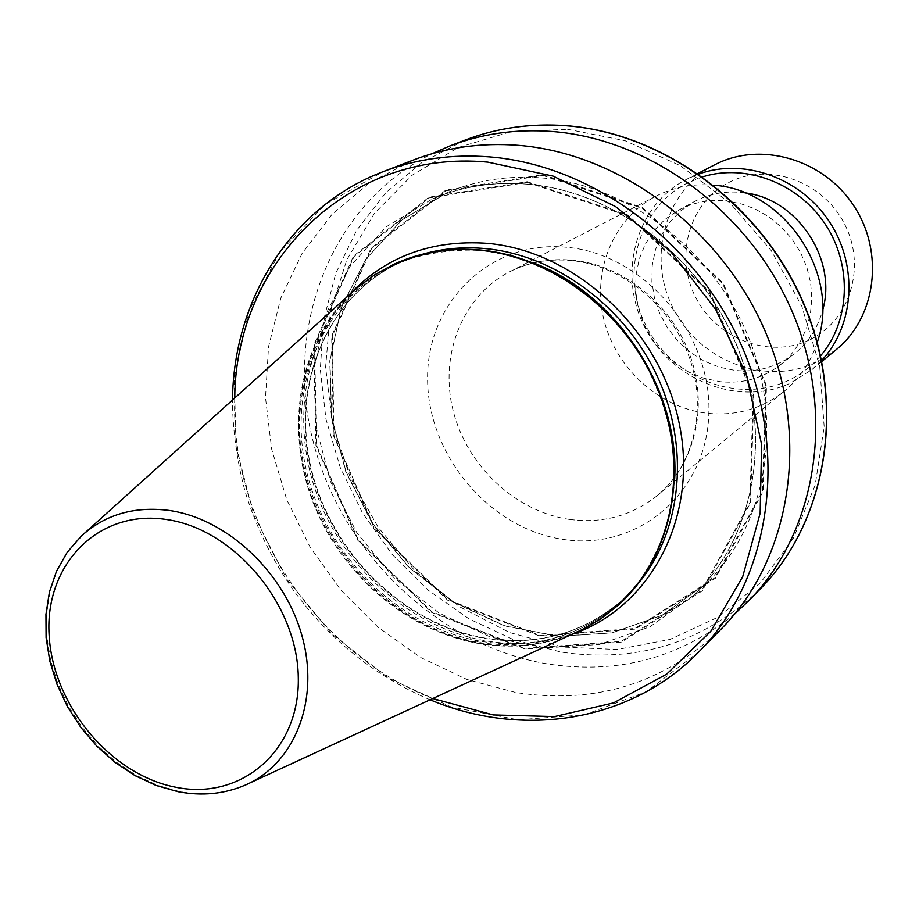 <?xml version="1.0" encoding="UTF-8"?>
<svg xmlns="http://www.w3.org/2000/svg" width="919" height="919" viewBox="0 0 919 919"><rect width="100%" height="100%" fill="white"/><g stroke="black" fill="none" stroke-linecap="round" stroke-linejoin="round"><path stroke-width="0.69" stroke-dasharray="4.59 3.45" d="M744.941 192.864L740.002 192.301C723.506 191.026 708.193 194.173 694.086 201.732L681.117 210.566L670.135 221.778L661.496 234.977L655.477 249.704L652.249 265.465L651.904 281.719L654.443 297.94L659.762 313.597L667.688 328.186L677.958 341.225L690.238 352.299L704.138 361.041L719.209 367.152L734.947 370.414C757.118 372.643 776.911 367.118 794.338 353.861C808.18 342.776 817.588 328.37 822.539 310.622M724.873 200.79L740.059 203.467L754.798 208.797L768.606 216.62L781.081 226.717L791.81 238.779L800.483 252.438L806.825 267.268L810.638 282.822L811.822 298.606L810.351 314.149L806.273 328.979L799.748 342.649L790.972 354.768L780.242 364.969C762.586 378.398 742.518 383.97 720.036 381.672L704.069 378.329L688.779 372.092L674.672 363.2L662.208 351.931L651.778 338.663L643.714 323.844L638.291 307.934L635.695 291.461L636.005 274.965L639.256 258.963L645.333 244.017L654.064 230.635L665.172 219.262L678.325 210.302C692.616 202.639 708.135 199.469 724.873 200.79M575.443 632.697C545.53 645.356 513.939 649.078 480.694 643.863C407.197 631.881 339.846 573.755 312.196 500.085C284.649 426.439 299.307 342.396 351.517 292.874M618.292 605.15C579.154 638.429 533.445 651.203 481.154 643.472C398.777 630.158 325.131 558.465 304.66 473.446C283.937 388.53 319.835 298.882 393.734 264.373M817.244 342.305C810.776 362.006 799.863 378.237 784.516 391C761.851 408.932 735.924 416.33 706.711 413.205C658.464 407.45 615.328 367.738 603.737 319.019C591.974 270.335 613.513 218.125 656.086 196.115C673.478 187.223 692.271 183.57 712.478 185.121L713.753 185.236M524.956 649.009L431.585 612.364L357.686 540.154L315.918 445.439L313.965 344.682L353.493 256.056L428.978 197.171L527.138 181.675L628.205 215.138L709.962 292.001L753.833 395.698L750.547 502.992L702.403 590.791L621.393 642.117L524.956 649.009M722.024 628.171C664.448 683.334 595.799 704.804 516.064 692.581L467.093 679.52L420.569 657.441L378.008 627.217L340.754 589.964L309.99 546.92L286.694 499.499L271.679 449.242L265.511 397.766L268.52 346.785L280.812 298.066L302.144 253.357L332 214.391L369.518 182.778L413.504 159.975M542.83 174.702L642.657 207.602L723.31 283.328L766.503 385.578L763.115 491.47L715.419 578.258L635.259 629.124L539.878 636.155L447.553 600.141L374.561 528.942L333.402 435.434L331.667 335.906L370.966 248.337L445.749 190.118L542.83 174.702M735.097 613.559C680.726 657.843 618.361 674.661 548.011 664.012C436.984 645.77 339.548 550.952 312.207 437.777C284.614 324.775 331.862 203.179 432.091 153.714M820.587 355.802C811.293 366.624 800.242 374.986 787.434 380.891C737.429 404.061 672.329 378.191 646.356 326.406C619.682 274.965 637.797 208.165 687.228 183.122L702.667 176.839M821.609 360.535L811.959 369.622L790.179 383.246C738.589 407.106 671.548 380.466 644.724 327.141C617.189 274.195 635.684 205.316 686.562 179.32L698.716 174.047M836.347 349.53L815.084 362.856C764.792 386.21 699.508 360.581 673.455 308.841C646.712 257.446 664.851 190.44 714.419 164.949M808.846 340.191C768.778 359.065 716.349 338.651 695.591 297.124C674.259 255.873 689.284 202.318 729.054 182.387C768.491 161.824 823.493 181.376 844.86 224.604C866.824 267.544 849.236 321.96 808.846 340.191M570.033 519.488C515.881 511.963 467.036 466.209 453.147 410.782C439.098 355.412 462.096 296.412 509.425 271.921C528.77 262.041 549.815 258.136 572.571 260.192C623.22 265.04 672.134 304.614 690.353 356.308C708.675 407.979 694.339 465.313 656.993 495.858C631.79 515.754 602.795 523.635 570.033 519.488M566.483 247.268C489.747 239.629 426.347 303.017 427.599 379.386C427.783 455.663 490.068 529.275 563.818 539.487C637.51 550.826 707.136 493.101 708.859 412.976C711.72 332.977 643.208 253.701 566.483 247.268M567.551 129.292L625.046 140.699L680.255 165.65L729.973 202.973L771.282 250.68L801.759 306.05L819.691 365.9L824.159 426.749L815.164 485.175L793.488 538.017L760.645 582.6L718.681 616.867L669.997 639.417L617.177 649.515L562.842 647.068L509.528 632.513L459.603 606.77L415.204 571.181L378.203 527.403L350.173 477.34L332.333 423.154L325.59 367.198L330.392 311.909L346.796 259.847L374.32 213.518L411.988 175.334L458.225 147.477L510.953 131.727L567.551 129.292M464.945 140.147L422.303 162.203L385.819 192.714L356.675 230.29L335.734 273.391L323.534 320.34L320.283 369.461L325.946 419.03L340.202 467.392L362.5 512.986L392.08 554.306L427.967 590.021L469.035 618.889L513.974 639.877L561.302 652.134C638.372 663.346 704.781 642.209 760.53 588.711M249.29 783.218L244.787 785.297C224.5 793.832 202.72 795.9 179.423 791.5L157.643 785.343L136.471 775.51L116.472 762.276L98.172 746.033L82.044 727.216L68.534 706.332L57.977 683.943L50.683 660.635L46.846 637.039L46.593 613.777L49.982 591.48L56.932 570.791L67.305 552.285L84.548 533.204M481.292 250.347C524.646 256.056 567.057 275.953 602.554 307.635C647.952 352.368 674.649 415.124 674.58 476.076C672.122 521.314 656.177 562.244 629.354 593.64C591.25 633.019 536.662 650.48 481.464 642.818C383.751 627.378 301.202 528.999 299.364 427.369C299.893 383.568 312.15 344.774 336.124 310.99C353.895 290.588 374.975 274.379 399.374 262.34C425.221 253.104 452.527 249.106 481.292 250.347M674.661 479.155C671.651 530.47 653.03 571.859 618.774 603.323C579.855 636.488 534.376 649.228 482.337 641.554C400.408 628.355 327.153 557.04 306.843 472.469C286.268 388.013 322.075 298.893 395.595 264.649C422.269 252.38 451.137 247.659 482.211 250.485L507.104 254.666L531.745 262.283M639.842 581.601L622.048 600.394C583.22 633.478 537.856 646.206 485.944 638.59C404.222 625.46 331.173 554.375 310.944 470.057C290.461 385.842 326.222 296.963 399.581 262.8L423.877 253.862M571.664 634.443C544.714 643.507 516.719 645.747 487.69 641.163C415.618 629.435 349.254 573.938 319.984 502.509C290.863 431.057 301.133 348.209 348.427 295.654M527.138 182.433L627.872 215.804L709.365 292.426L753.109 395.79L749.847 502.739L701.852 590.262L621.095 641.451L524.967 648.332L431.861 611.801L358.18 539.809L316.538 445.37L314.597 344.912L354.022 256.562L429.276 197.872L527.138 182.433M527.977 184.202C615.489 191.508 702.369 258.228 737.819 347.819C773.384 437.398 753.741 538.27 693.822 595.363L649.963 626.769L599.268 644.506L545.082 647.906L490.757 637.177L439.443 613.295L394.01 577.844L356.974 532.974L330.358 481.234L315.699 425.508L313.988 368.933L325.567 314.769L350.059 266.326L386.359 226.74L432.527 198.826C462.2 186.327 494.02 181.457 527.977 184.202M541.98 177.941C628.585 185.075 714.431 250.887 749.376 339.364C784.447 427.829 764.907 527.552 705.539 584.128L662.082 615.27L611.87 632.915L558.224 636.396L504.428 625.885L453.63 602.347L408.691 567.356L372.057 523.026L345.774 471.884L331.357 416.789L329.76 360.822L341.328 307.245L365.682 259.319L401.706 220.146L447.461 192.496C476.869 180.124 508.379 175.265 541.98 177.941M542.819 175.449L642.335 208.257L722.725 283.741L765.791 385.658L762.414 491.217L714.879 577.741L634.972 628.458L539.878 635.477L447.829 599.59L375.044 528.586L334.011 435.365L332.299 336.136L371.483 248.831L446.048 190.807L542.819 175.449M699.244 651.514L646.287 691.777L584.45 714.787L518.04 719.761L451.286 707.021L388.197 677.866L332.333 634.374L286.774 579.223L254.069 515.616L236.149 447.128L234.242 377.64L248.865 311.288L279.64 252.22L325.177 204.477L383.062 171.692M234.759 397.984C230.118 523.543 315.596 653.26 432.803 698.532M780.242 364.969L794.338 353.861M678.325 210.302L694.086 201.732M656.086 196.115L509.425 271.921C528.207 262.306 548.792 258.503 571.193 260.525C621.313 265.269 670.824 305.131 689.261 357.227C707.802 409.346 693.408 466.163 656.993 495.858L784.516 391M481.797 250.577C450.838 247.762 422.097 252.449 395.595 264.649L399.581 262.8C326.578 296.791 290.944 385.44 311.495 469.712C331.782 554.088 404.992 625.242 486.588 638.337C538.304 645.931 583.462 633.283 622.048 600.394L618.774 603.323C671.146 556.707 689.457 470.976 659.934 393.631C630.537 316.285 556.443 257.642 481.797 250.577M527.816 184.225C493.894 181.491 462.131 186.362 432.527 198.826L447.461 192.496L401.787 220.1L365.831 259.215L341.523 307.095L329.978 360.639L331.587 416.594L346.015 471.7L372.31 522.854L408.944 567.207L453.894 602.209L504.68 625.759L558.43 636.27L612.02 632.823L662.151 615.213L705.539 584.128L693.822 595.363C753.614 538.408 773.293 437.605 737.693 347.956C702.231 258.308 615.259 191.52 527.816 184.225M430.069 699.784C375.182 676.418 329.588 639.831 293.299 590.021C273.471 561.739 258.17 531.32 247.406 498.764C240.02 476.628 232.312 435.422 232.518 399.995M686.562 179.32L697.9 173.473M811.959 369.622L821.804 361.512"/><path stroke-width="1.38" d="M822.539 310.622C837.829 259.985 797.508 198.791 744.941 192.864M84.548 533.204L356.894 288.026L374.32 275.022L393.47 264.488C420.27 252.185 449.265 247.452 480.476 250.301C555.754 257.435 630.124 316.354 659.67 394.044C689.342 471.734 670.996 558.143 618.085 605.345L600.854 618.786L582.026 629.664L249.29 783.218M393.734 264.373L393.987 264.247C420.776 251.955 449.77 247.222 480.97 250.06C556.213 257.194 630.56 316.079 660.095 393.746C689.744 471.401 671.41 557.776 618.51 604.966L618.292 605.15M713.753 185.236C785.148 189.555 841.436 274.988 817.244 342.305M232.518 399.995C233.334 299.766 291.162 206.534 383.062 171.692L413.504 159.975C446.22 147.419 481.074 142.537 518.052 145.317C620.543 153.232 723.379 230.301 766.837 335.194C810.409 440.086 789.938 559.108 722.024 628.171L699.244 651.514C630.974 722.219 522.497 738.577 430.069 699.784M432.091 153.714L449.862 145.96C481.855 133.692 515.881 128.867 551.94 131.497C651.87 138.964 751.731 213.507 793.729 315.24C835.853 416.962 815.635 532.733 749.238 600.279L735.097 613.559M714.419 164.949L714.867 164.719C760.277 140.952 823.298 158.907 853.774 205.764C884.698 252.334 876.175 317.285 836.347 349.53L821.804 361.512M698.716 174.047C743.93 157.62 800.621 177.758 829.386 221.674C858.392 265.43 854.532 325.464 821.609 360.535M702.667 176.839C745.86 163.26 798.324 183.134 825.354 224.328C852.556 265.419 850.109 321.466 820.587 355.802M464.945 140.147C496.754 127.948 530.527 123.135 566.265 125.708C665.253 133.014 763.758 206.476 805.101 306.785C846.56 407.094 826.491 521.578 760.53 588.711C826.296 521.797 846.399 407.381 804.883 306.969C763.471 206.557 664.851 133.048 566.001 125.754C530.32 123.192 496.639 127.994 464.945 140.147L449.862 145.96M175.954 787.261C241.421 800.656 300.191 750.478 298.284 677.177C297.388 604.047 233.885 528.655 166.086 519.442C98.241 509.137 44.87 564.461 49.109 634.615C52.394 704.655 110.487 774.901 175.954 787.261M178.033 791.673L156.184 785.481L135.013 775.613L115.07 762.402L96.863 746.205L80.861 727.457L67.466 706.665L57.035 684.368L49.844 661.152L46.099 637.602L45.95 614.351L49.431 592.008L56.519 571.193L67.076 552.503L80.861 536.524C104.605 514.686 134.048 505.99 169.176 510.447C227.694 518.707 285.476 573.376 302.443 637.51C319.72 701.634 294.046 764.39 244.787 785.297C224.029 794.027 201.87 796.164 178.309 791.73M531.745 262.283C616.178 292.92 679.807 389.484 674.661 479.155M423.877 253.862C443.739 248.36 464.44 246.625 485.979 248.658C555.892 255.367 625.425 306.739 657.671 377.146C689.916 447.587 681.806 529.562 639.842 581.601M348.427 295.654C384.739 256.792 431.195 239.365 487.794 243.374C575.972 251.243 660.876 330.564 679.44 424.475C698.612 518.373 649.676 608.355 571.664 634.443M383.062 171.692C416.376 158.907 451.907 153.978 489.655 156.908C594.26 165.202 699.589 244.397 744.264 351.931C789.065 459.477 768.399 581.21 699.244 651.514M432.803 698.532L493.239 714.925L554.559 716.579L613.501 702.92L666.654 674.167L710.709 631.433L742.678 576.764L760.162 513.158L761.587 444.428L746.492 374.952L715.648 309.335L671.008 251.955L615.569 206.603L553.123 176.115L487.817 162.135C347.428 148.637 235.436 263.328 234.759 397.984M749.238 600.279L760.53 588.711M697.9 173.473L714.637 164.834"/></g></svg>
